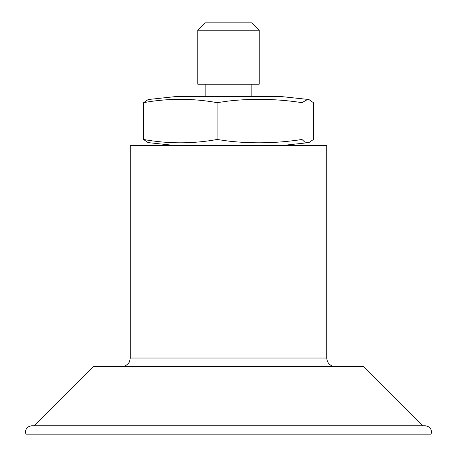 <?xml version="1.0" encoding="UTF-8"?>
<svg xmlns="http://www.w3.org/2000/svg" width="457" height="457" viewBox="0 0 457 457"><rect width="100%" height="100%" fill="white"/><g stroke="black" fill="none" stroke-linecap="round" stroke-linejoin="round"><path stroke-width="0.69" d="M259.193 30.219L251.83 22.85L205.17 22.85L197.807 30.219L259.193 30.219L259.193 84.237L197.807 84.237L197.807 30.219M176.231 145.629L148.074 142.601L143.601 139.488C168.09 143.921 192.586 143.921 217.075 139.488L228.5 141.099C252.715 143.818 277.21 143.281 301.974 139.482M301.974 139.488L304.465 141.79L306.955 142.687L308.926 142.601L313.399 139.488L313.399 102.654L308.926 99.535L307.687 99.403L301.974 102.654L301.974 139.488M143.601 139.488L143.601 102.654L148.285 99.495M217.075 139.488L217.075 102.654C192.58 98.209 168.09 98.209 143.601 102.654M301.974 102.654C277.21 98.861 252.715 98.324 228.5 101.043L217.075 102.659M148.074 99.54L176.231 96.518L280.769 96.518L308.715 99.495M326.721 358.031L130.279 358.031L130.279 145.629L326.721 145.629L326.721 358.031C327.229 363.246 330.097 366.114 335.318 366.623M173.249 434.15L283.751 434.15M25.918 434.15L431.082 434.15C432.128 429.414 430.226 426.621 425.364 425.77L31.636 425.77C26.774 426.621 24.872 429.414 25.918 434.15M422.702 425.77L363.555 366.623L93.445 366.623L34.298 425.77M205.17 84.237L205.17 96.518M251.83 84.237L251.83 96.518M308.926 142.601L280.769 145.629M130.279 358.031L129.622 361.316C130.376 360.687 126.903 366.937 121.682 366.623"/></g></svg>
